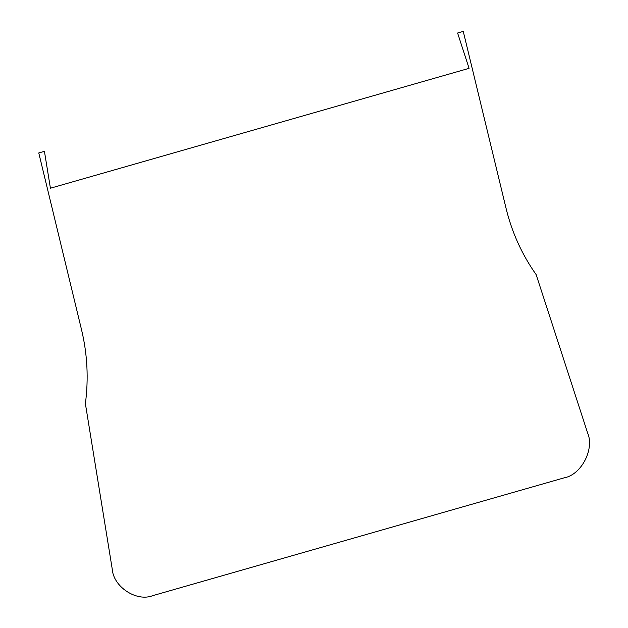 <?xml version="1.0" encoding="UTF-8"?>
<svg xmlns="http://www.w3.org/2000/svg" width="628" height="628" viewBox="0 0 628 628"><rect width="100%" height="100%" fill="white"/><g stroke="black" fill="none" stroke-linecap="round" stroke-linejoin="round"><path stroke-width="0.47" stroke-dasharray="3.14 2.35" d=""/><path stroke-width="0.94" d="M506.042 208.253L463.26 31.4L457.6 33.017L469.077 68.334L50.421 188.219L44.431 151.332L38.771 152.949L81.554 329.802C87.378 354.074 88.658 378.692 85.384 403.671L112.224 568.999C113.33 586.882 136.621 602.15 152.839 595.619L564.282 477.798C581.347 474.799 594.716 449.044 587.588 432.88L536.139 274.601C521.986 254.615 511.953 232.493 506.042 208.253"/></g></svg>
